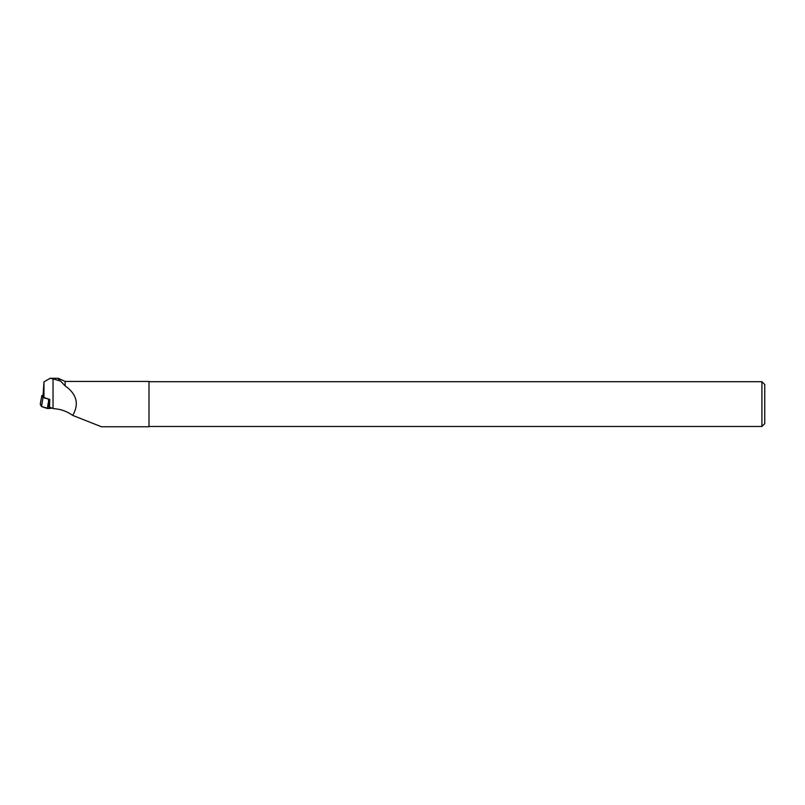 <?xml version="1.0" encoding="UTF-8"?>
<svg xmlns="http://www.w3.org/2000/svg" width="805" height="805" viewBox="0 0 805 805"><rect width="100%" height="100%" fill="white"/><g stroke="black" fill="none" stroke-linecap="round" stroke-linejoin="round"><path stroke-width="1.21" d="M51.983 408.135L47.364 408.497L41.538 406.575L40.25 404.271L41.81 406.666L49.025 408.538L51.983 408.135M43.047 395.507L41.87 395.507L42.987 397.59L49.306 399.28M48.441 399.401L49.014 408.538M42.987 397.59L41.538 406.575M41.87 395.507L40.25 404.291M57.819 378.28L65.135 385.857L65.135 381.429L58.383 378.35M65.135 385.857C76.787 394.148 79.313 404.009 72.722 415.42L101.45 426.761L148.995 426.761L148.995 381.429L65.135 381.429M43.963 397.519L49.769 399.441L49.508 407.139L53.029 408.507L53.029 378.863L50.202 378.239L43.963 381.902L43.037 395.788L43.963 397.519L43.963 381.902M72.722 415.42C67.801 411.919 62.559 409.795 57.014 409.031L53.029 408.507M53.029 378.863L60.093 380.946M148.995 381.711L761.922 381.711L761.922 426.479L148.995 426.479M761.922 381.711L764.75 384.538L764.75 423.661L761.922 426.479M47.364 408.497L48.26 402.711M41.437 406.515L42.444 400.789M41.256 398.566L40.25 404.271M50.202 378.28L57.94 378.28"/></g></svg>
